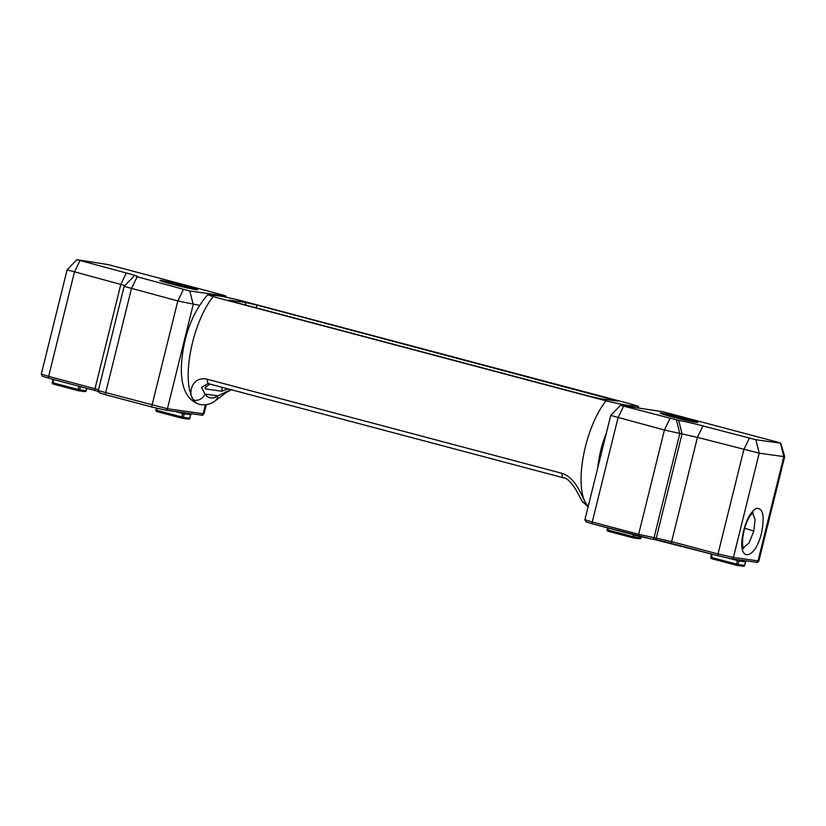 <?xml version="1.0" encoding="UTF-8"?>
<svg xmlns="http://www.w3.org/2000/svg" width="826" height="826" viewBox="0 0 826 826"><rect width="100%" height="100%" fill="white"/><g stroke="black" fill="none" stroke-linecap="round" stroke-linejoin="round"><path stroke-width="1.24" d="M213.149 296.637L207.687 294.768L215.658 295.605C218.828 295.687 226.944 297.277 239.994 300.354L632.861 404.554L638.333 406.371L630.352 405.587C627.182 405.504 619.077 403.924 606.016 400.837L213.149 296.637A60.752 22.447 -75.1 0 0 190.62 351.329A60.752 22.447 -75.1 0 0 193.625 400.032A9.117 8.095 144.8 0 0 205.003 394.043L201.472 387.446L207.884 383.553L208.864 383.739M581.979 500.938A9.117 8.095 -35.2 0 0 582.216 501.299A9.117 8.095 -35.2 0 0 582.237 501.33A9.117 8.095 -35.2 0 0 586.491 504.232C582.402 499.152 577.126 478.027 561.979 473.329L207.316 379.258C191.456 375.623 187.595 394.498 193.625 400.032A60.752 22.447 -75.1 0 0 199.334 404.348C181.565 398.4 179.645 376.16 182.37 355.201C185.489 330.999 193.924 310.855 207.687 294.768M230.836 389.573L217.857 395.83A9.117 7.837 56.8 0 1 214.698 401.26A9.117 7.837 56.8 0 1 214.657 401.281C210.207 404.461 205.096 405.483 199.334 404.348M227.945 388.809L221.843 391.214L205.736 388.984L205.013 387.817L209.804 383.997M257.309 305.176L245.002 302.368L228.885 300.127L234.037 301.955L588.711 396.015L601.018 398.834L617.817 401.095L257.309 305.176L255.802 307.716M166.883 282.822A18.224 0.764 -166.1 0 1 190.207 288.594M161.235 280.458A19.442 0.816 13.9 0 0 159.831 280.458A19.442 0.816 13.9 0 0 178.499 285.879A19.442 0.816 13.9 0 0 197.538 289.792A19.442 0.816 13.9 0 0 182.825 285.29A19.442 0.816 13.9 0 0 161.235 280.458M77.21 259.725L108.32 264.63L222.906 295.016L225.622 295.976L189.825 291.02L136.466 276.576A19.163 0.805 13.9 0 0 137.839 276.638A19.163 0.805 13.9 0 0 126.306 272.993L77.21 259.725M133.853 276.256L124.127 286.354L177.827 300.953L199.417 305.331M78.222 390.698L53.143 384.049L78.243 390.708A1.218 1.125 -82.1 0 0 78.387 390.739L78.387 390.739A1.218 1.125 -82.1 0 0 79.647 389.82L78.109 389.469L78.263 390.708A1.218 1.218 0 0 0 78.387 390.739L84.882 391.638A1.218 1.125 97.9 0 1 84.748 391.607L78.522 390.75M86.141 390.688L86.131 390.719A1.218 1.125 97.9 0 1 84.882 391.638A1.218 1.218 0 0 0 86.224 390.719L86.813 388.334M52.358 382.624A1.218 1.125 -82.1 0 0 53.122 384.038L52.368 382.583M156.424 408.168L155.949 410.078A1.218 1.218 0 0 0 156.816 411.544L156.042 410.078M156.031 410.119A1.218 1.125 -82.1 0 0 156.795 411.534M189.815 418.183L189.804 418.214A1.218 1.125 97.9 0 1 188.545 419.133L188.545 419.133A1.218 1.125 97.9 0 1 188.421 419.102L182.185 418.245M181.896 418.193L156.837 411.555L181.916 418.204A1.218 1.125 -82.1 0 0 182.061 418.235L182.061 418.235A1.218 1.125 -82.1 0 0 183.32 417.316L181.782 416.965L181.937 418.204A1.218 1.218 0 0 0 182.061 418.235L188.545 419.133A1.218 1.218 0 0 0 189.897 418.224L190.692 414.642M76.839 259.715L67.112 269.813L124.902 285.548M690.453 421.281A18.224 0.764 13.9 0 0 667.129 415.509M696.401 422.406A19.442 0.816 -166.1 0 1 675.585 417.77A19.442 0.816 -166.1 0 1 660.077 413.134A19.442 0.816 -166.1 0 1 679.137 416.985A19.442 0.816 -166.1 0 1 697.784 422.468A19.442 0.816 -166.1 0 1 696.401 422.406M755.821 439.721L780.436 443.128L777.71 442.168L663.133 411.782L620.46 405.318L678.673 420.393A19.163 0.805 -166.1 0 1 702.947 425.937L755.821 439.721L759.208 453.175L697.443 437.357L664.434 430.016L610.734 415.416L620.46 405.318M743.307 547.875L749.089 542.858L753.839 531.118L755.078 519.492L752.569 512.936M780.436 443.128L783.822 456.592L759.208 453.175L733.405 557.457L758.01 560.875L783.822 456.592L784.7 456.613L780.807 443.139M711.599 558.696A1.218 1.125 97.9 0 1 710.845 557.271M710.845 557.24L711.651 558.706L736.709 565.356M711.558 554.029L710.763 557.23A1.218 1.218 0 0 0 711.63 558.696L736.73 565.356L736.596 564.117L738.134 564.468A1.218 1.125 97.9 0 1 736.751 565.366A1.218 1.218 0 0 0 736.875 565.387L743.359 566.285A1.218 1.125 -82.1 0 0 744.618 565.376L744.629 565.335M736.998 565.397L743.235 566.264A1.218 1.125 -82.1 0 0 743.359 566.285A1.218 1.218 0 0 0 744.711 565.376L745.579 561.835L739.002 560.937A1.218 1.125 97.9 0 1 740.065 560.018M633.325 537.902L639.561 538.769A1.218 1.125 -82.1 0 0 639.685 538.789L639.685 538.789A1.218 1.125 -82.1 0 0 640.945 537.871L640.955 537.84M607.182 529.745L607.957 531.201L633.057 537.86L632.923 536.621L634.461 536.972A1.218 1.125 97.9 0 1 633.201 537.891L633.201 537.891A1.218 1.125 97.9 0 1 633.077 537.86A1.218 1.218 0 0 0 633.201 537.891L639.685 538.789A1.218 1.218 0 0 0 641.038 537.881L641.306 536.797M607.936 531.19A1.218 1.125 97.9 0 1 607.172 529.776M607.554 527.866L607.089 529.734A1.218 1.218 0 0 0 607.957 531.201L633.036 537.85M626.387 406.103A48.6 17.955 -75.1 0 1 630.352 405.587A48.6 17.955 -75.1 0 1 633.81 407.135M597.735 467.95A48.6 17.955 -75.1 0 1 606.408 432.896M207.316 379.258A9.117 3.366 104.9 0 0 208.978 383.78A9.117 3.366 104.9 0 0 209.133 383.811M563.797 477.882A9.117 3.366 -75.1 0 1 563.652 477.851A9.117 3.366 -75.1 0 1 561.979 473.329M606.016 400.837A60.752 22.447 104.9 0 0 583.476 455.529A60.752 22.447 104.9 0 0 586.491 504.232A60.752 22.447 104.9 0 0 588.246 506.276M217.857 395.83A51.635 19.07 -75.1 0 1 205.003 394.043L217.857 395.83M205.994 385.721L205.736 388.984M221.843 391.214L222.163 387.28M245.002 302.368L246.231 305.186M611.364 400.269L611.973 399.247M205.406 404.792L203.196 413.712L167.41 408.756L193.212 304.474L189.825 291.02M78.914 386.238L78.109 389.469L53.009 382.81L53.814 379.578M86.73 388.313L86.131 390.719L79.647 389.82L80.432 386.64M201.121 415.055A1.828 1.693 -82.1 0 0 201.317 415.086L165.52 410.13L152.221 407.094A1.828 0.671 -75.1 0 1 152.221 407.094L165.334 410.088A1.828 1.693 -82.1 0 0 167.41 408.756L98.315 390.636L124.127 286.354M183.32 289.534L177.827 300.953L152.015 405.236A1.828 0.671 -75.1 0 0 152.221 407.094L105.842 394.797A1.828 0.671 -75.1 0 0 105.873 394.797L152.191 407.084M98.294 391.4L48.827 378.256A1.828 0.671 -75.1 0 1 48.827 378.256L95.176 390.543A1.828 0.671 -75.1 0 0 95.238 390.564A13.97 0.589 -166.1 0 1 98.294 391.39M175.308 411.482L182.66 413.434L181.782 416.965L156.682 410.305L157.167 408.343M185.251 412.866A1.218 1.125 -82.1 0 0 184.198 413.785L190.775 414.683L191.973 413.774M182.722 412.515L182.66 413.434L184.198 413.785L183.32 417.316L189.804 418.214L190.682 414.683A1.218 1.125 97.9 0 1 191.735 413.764M98.552 389.676L48.62 376.398L74.423 272.115L79.926 260.686M95.207 390.553A1.828 0.671 -75.1 0 1 95 388.695L120.802 284.412L126.306 272.993M225.622 295.976L225.932 297.195M98.315 390.636L99.265 392.742L105.842 394.797A1.828 0.671 -75.1 0 1 105.635 392.939L131.448 288.656L136.951 277.226M41.3 374.095L42.25 376.202L48.827 378.256A1.828 0.671 -75.1 0 1 48.62 376.398L41.3 374.095L67.112 269.813M201.317 415.086A1.828 1.693 -82.1 0 0 203.196 413.712L204.084 413.743C202.845 415.272 201.916 415.715 201.317 415.086M761.541 532.822C755.666 559.016 738.454 563.136 742.295 537.468C744.897 522.373 749.554 512.678 756.244 508.403C763.048 507.753 764.814 515.889 761.541 532.822M744.67 528.175L753.839 531.118M746.549 560.916A1.218 1.125 -82.1 0 0 745.496 561.835L744.618 565.376L738.134 564.468L739.002 560.937L729.513 558.479M737.535 559.667L736.596 564.117L711.496 557.467L712.291 554.225M745.506 561.804L746.787 560.926M755.935 562.207A1.828 1.693 -82.1 0 0 756.12 562.238L731.516 558.83A1.828 1.693 -82.1 0 1 731.33 558.789L718.248 555.805A1.828 0.671 -75.1 0 1 718.217 555.795L671.868 543.508A1.828 0.671 -75.1 0 1 671.837 543.498A1.828 0.671 -75.1 0 1 671.641 541.639L718.011 553.947L743.823 449.664L749.327 438.234M671.806 543.487A13.97 0.589 13.9 0 0 654.522 539.512M654.171 539.461A1.828 1.693 -82.1 0 0 654.357 539.502L652.127 539.192A1.828 1.693 -82.1 0 1 651.941 539.151L638.859 536.167A1.828 0.671 -75.1 0 1 638.828 536.157A1.828 0.671 -75.1 0 1 638.622 534.308L664.434 430.016L669.927 418.596M638.797 536.146L592.479 523.86A1.828 0.671 -75.1 0 1 592.448 523.86A1.828 0.671 -75.1 0 1 592.242 522.001L638.622 534.308L656.247 538.129L682.059 433.846L678.673 420.393M634.915 535.124L634.461 536.972L640.945 537.871L641.224 536.776M608.297 528.062L607.822 529.972L632.923 536.621L633.397 534.721M718.217 555.795L731.516 558.83A1.828 1.693 -82.1 0 0 733.405 557.457L718.011 553.947A1.828 0.671 -75.1 0 0 718.217 555.795L654.357 539.502A1.828 1.693 -82.1 0 0 656.247 538.129L671.641 541.639L697.443 437.357L702.947 425.937M623.547 406.289L618.054 417.719L592.242 522.001L584.922 519.709L585.871 521.805L592.448 523.86L652.127 539.192A1.828 1.693 -82.1 0 0 654.016 537.819L679.819 433.536L676.432 420.083M758.01 560.875L758.887 560.895C757.659 562.423 756.73 562.878 756.12 562.238A1.828 1.693 -82.1 0 0 758.01 560.875M208.059 383.584L563.642 477.851C566.812 477.986 570.859 481.868 575.763 489.519L582.227 501.289M582.237 501.33L588.112 506.844M214.863 401.137L225.601 392.98L231.27 389.686M638.839 407.827L638.343 406.371M53.07 379.382L52.275 382.583A1.218 1.218 0 0 0 53.143 384.049M225.994 295.987L226.365 297.277M206.324 404.668L204.084 413.743M751.805 512.585L753.116 512.564L750.844 514.804C748.449 517.943 746.384 522.455 744.629 528.33C740.261 545.614 744.143 549.373 743.606 548.495M584.922 519.709L610.734 415.416M758.887 560.895L784.7 456.613"/></g></svg>
